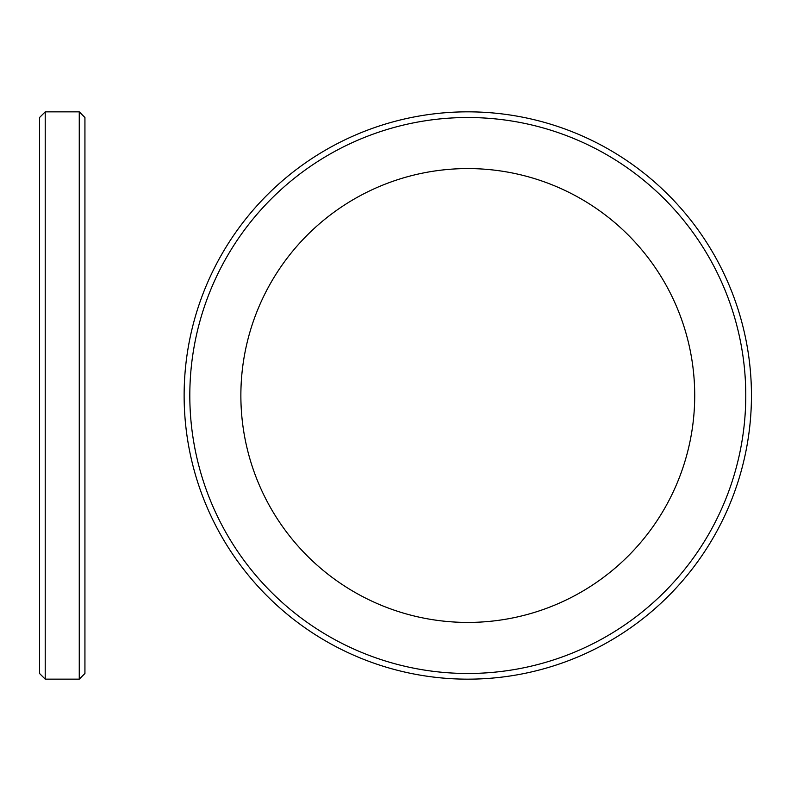 <?xml version="1.0" encoding="UTF-8"?>
<svg xmlns="http://www.w3.org/2000/svg" width="791" height="791" viewBox="0 0 791 791"><rect width="100%" height="100%" fill="white"/><g stroke="black" fill="none" stroke-linecap="round" stroke-linejoin="round"><path stroke-width="0.59" stroke-dasharray="3.96 2.97" d=""/><path stroke-width="1.19" d="M694.716 395.5A226.928 226.928 0 0 0 354.328 198.976A226.928 226.928 0 0 0 354.328 592.024A226.928 226.928 0 0 0 694.716 395.5M745.775 395.5A277.987 277.987 0 0 0 328.799 154.759A277.987 277.987 0 0 0 328.799 636.241A277.987 277.987 0 0 0 745.775 395.5M751.45 395.5A283.653 283.653 0 0 0 325.961 149.845A283.653 283.653 0 0 0 325.961 641.155A283.653 283.653 0 0 0 751.45 395.5M79.258 679.153L84.934 673.487L84.934 117.513L79.258 111.847L79.258 679.153L45.225 679.153L39.55 673.487L39.55 117.513L45.225 111.847L45.225 679.153M79.258 111.847L45.225 111.847"/></g></svg>
